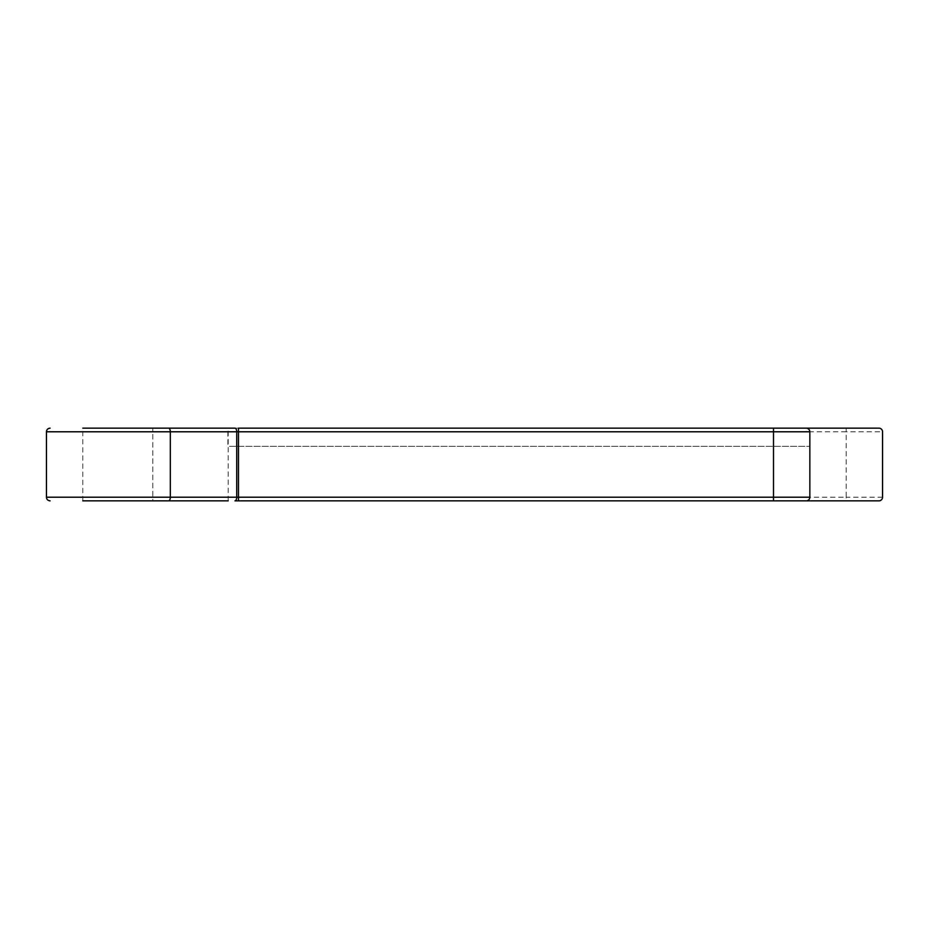 <?xml version="1.0" encoding="UTF-8"?>
<svg xmlns="http://www.w3.org/2000/svg" width="929" height="929" viewBox="0 0 929 929"><rect width="100%" height="100%" fill="white"/><g stroke="black" fill="none" stroke-linecap="round" stroke-linejoin="round"><path stroke-width="0.7" stroke-dasharray="4.64 3.48" d="M878.915 428.153L773.497 428.153M46.45 431.788L236.721 431.788A3.635 1.753 90 0 0 234.967 428.153L238.474 428.153L238.474 431.788L846.203 431.788L846.203 497.212L238.474 497.212L238.474 431.788L236.721 431.788L236.721 497.212L46.45 497.212M234.967 428.153L82.797 428.153L227.884 428.153L227.884 446.326L809.844 446.326L227.884 446.326M806.209 428.153L227.884 428.153M152.809 428.153L82.797 428.153L82.797 500.847L228.209 500.847L152.809 500.847L228.209 500.847L228.209 428.153L152.809 428.153L152.809 500.847L82.797 500.847L152.809 500.847L152.809 428.153M238.474 500.847L234.967 500.847A3.635 1.753 -90 0 0 236.721 497.212L238.474 497.212L238.474 500.847L773.497 500.847M882.55 497.212L846.203 497.212L846.203 500.847L878.915 500.847M168.567 428.153A3.635 1.753 90 0 1 170.321 431.788L170.321 497.212A3.635 1.753 90 0 1 168.567 500.847M846.203 428.153L846.203 431.788L882.55 431.788"/><path stroke-width="1.39" d="M228.209 428.153L234.967 428.153A3.635 1.753 90 0 1 236.721 431.788L170.321 431.788L170.321 497.212L236.721 497.212L236.721 431.788L238.474 431.788L238.474 497.212L773.497 497.212L773.497 431.788L238.474 431.788L238.474 428.153L878.915 428.153A3.635 3.635 0 0 1 882.55 431.788L882.55 497.212A3.635 3.635 0 0 1 878.915 500.847L238.474 500.847L238.474 497.212L236.721 497.212A3.635 1.753 -90 0 1 234.967 500.847L238.474 500.847M82.797 428.153L234.967 428.153M809.844 431.788L773.497 431.788L773.497 428.153L806.209 428.153C808.416 428.362 809.623 429.57 809.844 431.788L809.844 497.212A3.635 3.635 0 0 1 806.209 500.847M228.209 500.847L82.797 500.847M809.844 497.212L773.497 497.212L773.497 500.847L846.203 500.847M168.567 428.153A3.635 1.753 -90 0 1 170.321 431.788L46.45 431.788L46.45 497.212L170.321 497.212A3.635 1.753 -90 0 1 168.567 500.847M46.45 431.788C46.647 429.593 47.855 428.385 50.085 428.153M46.45 497.212C46.647 499.407 47.855 500.615 50.085 500.847"/></g></svg>
